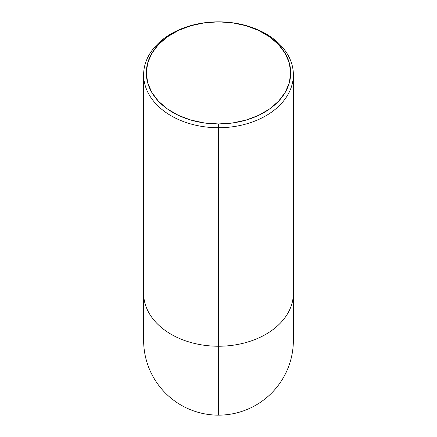<?xml version="1.0" encoding="UTF-8"?>
<svg xmlns="http://www.w3.org/2000/svg" width="437" height="437" viewBox="0 0 437 437"><rect width="100%" height="100%" fill="white"/><g stroke="black" fill="none" stroke-linecap="round" stroke-linejoin="round"><path stroke-width="0.66" d="M143.631 74.787L143.631 340.281A74.869 74.869 0 0 0 218.5 415.15L218.5 346.235A74.869 52.937 180 0 1 143.631 293.293A74.869 52.937 0 0 0 218.5 346.235A74.869 52.937 0 0 0 293.369 293.293A74.869 52.937 180 0 1 218.5 346.235L218.5 127.73A74.869 52.937 0 0 0 293.369 74.787A74.869 52.937 0 0 0 218.5 21.85A72.192 51.047 180 0 1 290.692 72.897A72.192 51.047 180 0 1 218.5 123.95L218.5 415.15A74.869 74.869 0 0 0 293.369 340.281L293.369 74.787A74.869 52.937 180 0 1 218.5 127.73A74.869 52.937 180 0 1 143.631 74.787A74.869 52.937 180 0 1 218.5 21.85A74.869 52.937 180 0 1 293.369 74.787M218.5 21.85L204.418 22.833L190.871 25.734L178.389 30.453L167.453 36.801L158.473 44.536L151.803 53.363L147.695 62.939L146.308 72.897L147.695 82.855L151.803 92.436L158.473 101.258L167.453 108.993L178.389 115.346L190.871 120.06L204.418 122.966L218.5 123.95L232.582 122.966L246.129 120.06L258.611 115.346L269.547 108.993L278.527 101.258L285.197 92.436L289.305 82.855L290.692 72.897L289.305 62.939L285.197 53.363L278.527 44.536L269.547 36.801L258.611 30.453L246.129 25.734L232.582 22.833L218.5 21.85A74.869 52.937 0 0 0 143.631 74.787A74.869 52.937 0 0 0 218.5 127.73L218.5 123.95A72.192 51.047 180 0 1 146.308 72.897A72.192 51.047 180 0 1 218.5 21.85"/></g></svg>
